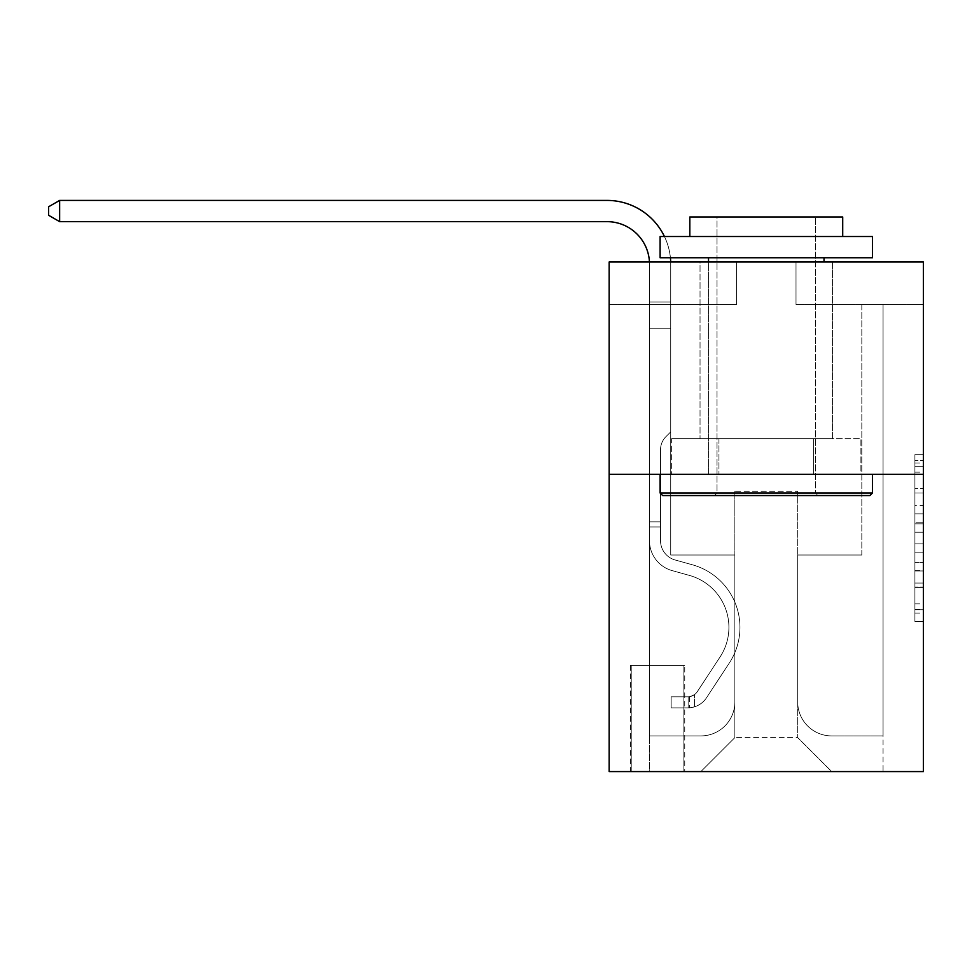 <?xml version="1.0" encoding="UTF-8"?>
<svg xmlns="http://www.w3.org/2000/svg" width="972" height="972" viewBox="0 0 972 972"><rect width="100%" height="100%" fill="white"/><g stroke="black" fill="none" stroke-linecap="round" stroke-linejoin="round"><path stroke-width="0.73" stroke-dasharray="4.86 3.65" d="M914.907 505.513L914.907 532.182L923.4 532.182L923.4 613.053L923.4 462.988L923.4 532.182L914.907 532.182L914.907 460.485L914.907 621.387L914.907 454.653L914.907 609.711L923.4 609.711L914.907 609.711L923.4 609.711L914.907 609.711L914.907 583.042L914.907 621.387L923.4 621.387L923.4 454.653L923.4 609.298L923.4 543.858L914.907 543.858L923.4 543.858L923.4 583.042L923.4 466.329L914.907 466.329L923.4 466.329L923.4 621.387L923.4 462.988L923.4 621.387L914.907 621.387L914.907 454.653L923.4 454.653L923.4 462.988L923.4 454.653L923.4 462.988L923.4 454.653L923.4 460.485L923.4 454.653L914.907 454.653L914.907 466.329L923.4 466.329L914.907 466.329L914.907 505.513L923.4 505.513M832.518 261.99L832.518 438.651L700.034 438.651L832.518 438.651L700.034 438.651L832.518 438.651L832.518 261.99L700.034 261.99L700.034 438.651L700.034 261.99L832.518 261.99M684.738 665.419L630.378 665.419L684.738 665.419L684.738 771.586L630.378 771.586L684.738 771.586M630.378 665.419L630.378 771.586M923.4 522.183L923.4 513.848L923.4 522.183L914.907 522.183L914.907 488.624L914.907 587.416L914.907 562.618L923.4 562.618L914.907 562.618L914.907 621.387L923.4 621.387L914.907 621.387L923.4 621.387L914.907 621.387L914.907 454.653L923.4 454.653L914.907 454.653L923.4 454.653L914.907 454.653L914.907 522.183L923.4 522.183M923.4 474.324L923.4 771.586L609.152 771.586L609.152 474.324L923.4 474.324L923.4 261.99L796.007 261.99L923.4 261.99L923.4 304.455L923.4 261.99L609.152 261.99L736.545 261.99L609.152 261.99L609.152 474.324L923.4 474.324L609.152 474.324M923.4 304.455L796.007 304.455L923.4 304.455M861.824 304.455L883.062 304.455L861.824 304.455L883.062 304.455L861.824 304.455L883.062 304.455L861.824 304.455L883.062 304.455L861.824 304.455L883.062 304.455L861.824 304.455L883.062 304.455L861.824 304.455L883.062 304.455L861.824 304.455L883.062 304.455L861.824 304.455L883.062 304.455L861.824 304.455L883.062 304.455L861.824 304.455L883.062 304.455L861.824 304.455L883.062 304.455L861.824 304.455L883.062 304.455L861.824 304.455L883.062 304.455L861.824 304.455L883.062 304.455L861.824 304.455L861.824 555.012L797.696 555.012L797.696 737.614L734.856 737.614L797.696 737.614L831.668 771.586L883.062 771.586L883.062 304.455L883.062 771.586L700.873 771.586L831.668 771.586L797.696 737.614L831.668 771.586L797.696 737.614L797.696 491.31L797.696 701.942A33.971 33.971 0 0 0 831.668 735.913L883.062 735.913L883.062 304.455L883.062 735.913L883.062 304.455L883.062 735.913L883.062 304.455L883.062 735.913L883.062 304.455L883.062 735.913L883.062 304.455L883.062 735.913L883.062 304.455L883.062 735.913L883.062 304.455L883.062 735.913L883.062 304.455L883.062 735.913L883.062 304.455L883.062 735.913L883.062 304.455L883.062 735.913L883.062 304.455L883.062 735.913L883.062 304.455L883.062 735.913L883.062 304.455L883.062 735.913L831.668 735.913A33.971 33.971 0 0 1 797.696 701.942A33.971 33.971 0 0 0 831.668 735.913A33.971 33.971 0 0 1 797.696 701.942A33.971 33.971 0 0 0 831.668 735.913A33.971 33.971 0 0 1 797.696 701.942A33.971 33.971 0 0 0 831.668 735.913A33.971 33.971 0 0 1 797.696 701.942A33.971 33.971 0 0 0 831.668 735.913A33.971 33.971 0 0 1 797.696 701.942A33.971 33.971 0 0 0 831.668 735.913A33.971 33.971 0 0 1 797.696 701.942A33.971 33.971 0 0 0 831.668 735.913A33.971 33.971 0 0 1 797.696 701.942A33.971 33.971 0 0 0 831.668 735.913A33.971 33.971 0 0 1 797.696 701.942A33.971 33.971 0 0 0 831.668 735.913A33.971 33.971 0 0 1 797.696 701.942A33.971 33.971 0 0 0 831.668 735.913A33.971 33.971 0 0 1 797.696 701.942A33.971 33.971 0 0 0 831.668 735.913A33.971 33.971 0 0 1 797.696 701.942A33.971 33.971 0 0 0 831.668 735.913A33.971 33.971 0 0 1 797.696 701.942A33.971 33.971 0 0 0 831.668 735.913A33.971 33.971 0 0 1 797.696 701.942A33.971 33.971 0 0 0 831.668 735.913A33.971 33.971 0 0 1 797.696 701.942L797.696 555.012L797.696 701.942L797.696 555.012L797.696 701.942L797.696 555.012L797.696 701.942L797.696 555.012L797.696 701.942L797.696 555.012L797.696 701.942L797.696 555.012L797.696 701.942L797.696 555.012L797.696 701.942L797.696 555.012L797.696 701.942L797.696 555.012L797.696 701.942L797.696 555.012L797.696 701.942L797.696 555.012L797.696 701.942L797.696 555.012L797.696 701.942L797.696 555.012L797.696 701.942L797.696 555.012L861.824 555.012L797.696 555.012L861.824 555.012L797.696 555.012L861.824 555.012L797.696 555.012L861.824 555.012L797.696 555.012L861.824 555.012L797.696 555.012L861.824 555.012L797.696 555.012L861.824 555.012L797.696 555.012L861.824 555.012L797.696 555.012L861.824 555.012L797.696 555.012L861.824 555.012L797.696 555.012L861.824 555.012L797.696 555.012L861.824 555.012L797.696 555.012L861.824 555.012L797.696 555.012L861.824 555.012L797.696 555.012L861.824 555.012L861.824 304.455M609.152 304.455L736.545 304.455L609.152 304.455L609.152 261.99L609.152 304.455M649.49 304.455L670.729 304.455L649.49 304.455L670.729 304.455L649.49 304.455L670.729 304.455L649.49 304.455L670.729 304.455L649.49 304.455L670.729 304.455L649.49 304.455L670.729 304.455L649.49 304.455L670.729 304.455L649.49 304.455L670.729 304.455L649.49 304.455L670.729 304.455L649.49 304.455L670.729 304.455L649.49 304.455L670.729 304.455L649.49 304.455L670.729 304.455L649.49 304.455L670.729 304.455L649.49 304.455L670.729 304.455L649.49 304.455L670.729 304.455L649.49 304.455L649.49 771.586L700.873 771.586L734.856 737.614L734.856 555.012L670.729 555.012L670.729 304.455L670.729 555.012L670.729 304.455L670.729 555.012L670.729 304.455L670.729 555.012L670.729 304.455L670.729 555.012L670.729 304.455L670.729 555.012L670.729 304.455L670.729 555.012L670.729 304.455L670.729 555.012L670.729 304.455L670.729 555.012L670.729 304.455L670.729 555.012L670.729 304.455L670.729 555.012L670.729 304.455L670.729 555.012L670.729 304.455L670.729 555.012L670.729 304.455L670.729 555.012L670.729 304.455L670.729 555.012L670.729 304.455L670.729 555.012L734.856 555.012L670.729 555.012L734.856 555.012L670.729 555.012L734.856 555.012L670.729 555.012L734.856 555.012L670.729 555.012L734.856 555.012L670.729 555.012L734.856 555.012L670.729 555.012L734.856 555.012L670.729 555.012L734.856 555.012L670.729 555.012L734.856 555.012L670.729 555.012L734.856 555.012L670.729 555.012L734.856 555.012L670.729 555.012L734.856 555.012L670.729 555.012L734.856 555.012L670.729 555.012L734.856 555.012L670.729 555.012L734.856 555.012L734.856 737.614L700.873 771.586L734.856 737.614L700.873 771.586L649.49 771.586L649.49 304.455L649.49 735.913L700.873 735.913A33.971 33.971 0 0 0 734.856 701.942L734.856 555.012L734.856 701.942A33.971 33.971 0 0 1 700.873 735.913A33.971 33.971 0 0 0 734.856 701.942A33.971 33.971 0 0 1 700.873 735.913A33.971 33.971 0 0 0 734.856 701.942A33.971 33.971 0 0 1 700.873 735.913A33.971 33.971 0 0 0 734.856 701.942A33.971 33.971 0 0 1 700.873 735.913A33.971 33.971 0 0 0 734.856 701.942A33.971 33.971 0 0 1 700.873 735.913A33.971 33.971 0 0 0 734.856 701.942A33.971 33.971 0 0 1 700.873 735.913A33.971 33.971 0 0 0 734.856 701.942A33.971 33.971 0 0 1 700.873 735.913A33.971 33.971 0 0 0 734.856 701.942A33.971 33.971 0 0 1 700.873 735.913A33.971 33.971 0 0 0 734.856 701.942A33.971 33.971 0 0 1 700.873 735.913A33.971 33.971 0 0 0 734.856 701.942A33.971 33.971 0 0 1 700.873 735.913A33.971 33.971 0 0 0 734.856 701.942A33.971 33.971 0 0 1 700.873 735.913A33.971 33.971 0 0 0 734.856 701.942A33.971 33.971 0 0 1 700.873 735.913A33.971 33.971 0 0 0 734.856 701.942A33.971 33.971 0 0 1 700.873 735.913A33.971 33.971 0 0 0 734.856 701.942A33.971 33.971 0 0 1 700.873 735.913L649.49 735.913L700.873 735.913L649.49 735.913L700.873 735.913L649.49 735.913L700.873 735.913L649.49 735.913L700.873 735.913L649.49 735.913L700.873 735.913L649.49 735.913L700.873 735.913L649.49 735.913L700.873 735.913L649.49 735.913L700.873 735.913L649.49 735.913L700.873 735.913L649.49 735.913L700.873 735.913L649.49 735.913L700.873 735.913L649.49 735.913L700.873 735.913L649.49 735.913L700.873 735.913L649.49 735.913L649.49 304.455M631.229 771.586L683.887 771.586L631.229 771.586L631.229 665.419L683.887 665.419L683.887 771.586L683.887 665.419L631.229 665.419L631.229 771.586M734.856 491.31L734.856 737.614L734.856 491.31L797.696 491.31L734.856 491.31M796.007 304.455L796.007 261.99L796.007 304.455M736.545 304.455L736.545 261.99L736.545 304.455M860.913 474.324L671.64 474.324L860.913 474.324L860.913 438.651L671.64 438.651L813.6 438.651L813.6 474.324L813.6 438.651L718.952 438.651L718.952 474.324L718.952 438.651L671.64 438.651L671.64 474.324L671.64 438.651L860.913 438.651L860.913 474.324M718.952 438.651L718.952 474.324L718.952 438.651M813.6 438.651L813.6 474.324L813.6 438.651M914.907 532.182L923.4 532.182L914.907 532.182M914.907 460.485L914.907 454.653L914.907 460.485L923.4 460.485L914.907 460.485M914.907 587.003L914.907 552.193L914.907 587.003L923.4 587.003L914.907 587.003M914.907 552.193L914.907 543.858L923.4 543.858L914.907 543.858L914.907 552.193L923.4 552.193L914.907 552.193M914.907 488.624L914.907 466.329L914.907 488.624L923.4 488.624L914.907 488.624M914.907 454.653L923.4 454.653L914.907 454.653L914.907 462.988L914.907 454.653L923.4 454.653M914.907 621.387L923.4 621.387L914.907 621.387L914.907 613.053L914.907 621.387M59.644 221.652L48.6 215.274L48.6 206.781L48.6 215.274L48.6 206.781L59.644 200.414L607.026 200.414L59.644 200.414L607.026 200.414L59.644 200.414L607.026 200.414L59.644 200.414L607.026 200.414L59.644 200.414L48.6 206.781L59.644 200.414L48.6 206.781L59.644 200.414L48.6 206.781L59.644 200.414L48.6 206.781L59.644 200.414L607.026 200.414A63.702 63.702 115.3 0 1 670.729 264.117L670.729 301.964L649.49 301.964L649.49 264.117L649.49 328.244L670.729 328.244L670.729 431.86L665.942 436.647A18.456 18.456 -64.7 0 0 660.535 449.696L660.535 540.748L660.535 449.696A18.456 18.456 115.3 0 1 665.942 436.647L670.729 431.86L670.729 328.244L670.729 431.86L665.942 436.647A18.456 18.456 -64.7 0 0 660.535 449.696L660.535 540.748L660.535 449.696A18.456 18.456 115.3 0 1 665.942 436.647L670.729 431.86L670.729 328.244L670.729 431.86L665.942 436.647A18.456 18.456 -64.7 0 0 660.535 449.696L660.535 540.748A19.962 19.962 115.3 0 0 675.139 559.981A19.962 19.962 115.3 0 1 660.535 540.748A19.962 19.962 115.3 0 0 675.139 559.981A19.962 19.962 115.3 0 1 660.535 540.748L660.535 449.696A18.456 18.456 115.3 0 1 665.942 436.647L670.729 431.86L670.729 328.244L670.729 431.86L665.942 436.647L670.729 431.86L670.729 328.244L670.729 431.86L670.729 328.244L649.49 328.244L649.49 540.748L649.49 521.879L660.535 521.879L649.49 521.879L649.49 540.748A30.995 30.995 115.3 0 0 672.174 570.613A30.995 30.995 115.3 0 1 649.49 540.748A30.995 30.995 115.3 0 0 672.174 570.613A30.995 30.995 115.3 0 1 649.49 540.748L649.49 521.879L649.49 540.748A30.995 30.995 115.3 0 0 672.174 570.613A30.995 30.995 115.3 0 1 649.49 540.748L649.49 521.879L660.535 521.879L649.49 521.879L660.535 521.879L649.49 521.879L660.535 521.879L649.49 521.879L660.535 521.879L649.49 521.879L660.535 521.879L649.49 521.879L660.535 521.879L660.535 540.748A19.962 19.962 115.3 0 0 675.139 559.981A19.962 19.962 115.3 0 1 660.535 540.748L660.535 521.879L660.535 540.748A19.962 19.962 115.3 0 0 675.139 559.981A19.962 19.962 115.3 0 1 660.535 540.748A19.962 19.962 115.3 0 0 675.139 559.981A19.962 19.962 115.3 0 1 660.535 540.748L660.535 521.879L660.535 540.748A19.962 19.962 115.3 0 0 675.139 559.981A19.962 19.962 115.3 0 1 660.535 540.748L660.535 521.879L660.535 540.748A19.962 19.962 115.3 0 0 675.139 559.981A19.962 19.962 115.3 0 1 660.535 540.748A19.962 19.962 115.3 0 0 675.139 559.981A19.962 19.962 115.3 0 1 660.535 540.748L660.535 521.879L660.535 540.748A19.962 19.962 115.3 0 0 675.139 559.981A19.962 19.962 115.3 0 1 660.535 540.748L660.535 521.879L660.535 540.748A19.962 19.962 115.3 0 0 675.139 559.981A19.962 19.962 115.3 0 1 660.535 540.748A19.962 19.962 115.3 0 0 675.139 559.981A19.962 19.962 115.3 0 1 660.535 540.748L660.535 521.879L660.535 540.748A19.962 19.962 115.3 0 0 675.139 559.981A19.962 19.962 115.3 0 1 660.535 540.748L660.535 521.879L660.535 540.748A19.962 19.962 115.3 0 0 675.139 559.981A19.962 19.962 115.3 0 1 660.535 540.748A19.962 19.962 115.3 0 0 675.139 559.981A19.962 19.962 115.3 0 1 660.535 540.748L660.535 521.879L660.535 540.748A19.962 19.962 115.3 0 0 675.139 559.981A19.962 19.962 115.3 0 1 660.535 540.748A19.962 19.962 -64.7 0 0 675.139 559.981L692.416 564.793L675.139 559.981A19.962 19.962 115.3 0 1 660.535 540.748L660.535 521.879L660.535 540.748A19.962 19.962 -64.7 0 0 675.139 559.981L692.416 564.793L675.139 559.981A19.962 19.962 115.3 0 1 660.535 540.748A19.962 19.962 -64.7 0 0 675.139 559.981L692.416 564.793L675.139 559.981A19.962 19.962 115.3 0 1 660.535 540.748A19.962 19.962 -64.7 0 0 675.139 559.981L692.416 564.793L675.139 559.981A19.962 19.962 115.3 0 1 660.535 540.748L660.535 521.879L660.535 540.748A19.962 19.962 -64.7 0 0 675.139 559.981L692.416 564.793L675.139 559.981A19.962 19.962 115.3 0 1 660.535 540.748A19.962 19.962 -64.7 0 0 675.139 559.981L692.416 564.793L675.139 559.981A19.962 19.962 115.3 0 1 660.535 540.748A19.962 19.962 -64.7 0 0 675.139 559.981L692.416 564.793L675.139 559.981A19.962 19.962 115.3 0 1 660.535 540.748L660.535 521.879L660.535 540.748A19.962 19.962 -64.7 0 0 675.139 559.981L692.416 564.793L675.139 559.981A19.962 19.962 115.3 0 1 660.535 540.748A19.962 19.962 -64.7 0 0 675.139 559.981L692.416 564.793L675.139 559.981A19.962 19.962 115.3 0 1 660.535 540.748A19.962 19.962 -64.7 0 0 675.139 559.981L692.416 564.793A64.978 64.978 -64.7 0 1 729.304 663.026A64.978 64.978 -64.7 0 0 692.416 564.793L675.139 559.981A19.962 19.962 115.3 0 1 660.535 540.748L660.535 521.879L660.535 540.748A19.962 19.962 -64.7 0 0 675.139 559.981L692.416 564.793A64.978 64.978 -64.7 0 1 729.304 663.026A64.978 64.978 -64.7 0 0 692.416 564.793A64.978 64.978 -64.7 0 1 729.304 663.026A64.978 64.978 -64.7 0 0 692.416 564.793L675.139 559.981L692.416 564.793A64.978 64.978 -64.7 0 1 729.304 663.026A64.978 64.978 -64.7 0 0 692.416 564.793L675.139 559.981L692.416 564.793A64.978 64.978 -64.7 0 1 729.304 663.026A64.978 64.978 -64.7 0 0 692.416 564.793A64.978 64.978 -64.7 0 1 729.304 663.026A64.978 64.978 -64.7 0 0 692.416 564.793L675.139 559.981A19.962 19.962 115.3 0 1 660.535 540.748A19.962 19.962 -64.7 0 0 675.139 559.981L692.416 564.793A64.978 64.978 -64.7 0 1 729.304 663.026A64.978 64.978 -64.7 0 0 692.416 564.793L675.139 559.981L692.416 564.793A64.978 64.978 -64.7 0 1 729.304 663.026A64.978 64.978 -64.7 0 0 692.416 564.793A64.978 64.978 -64.7 0 1 729.304 663.026A64.978 64.978 -64.7 0 0 692.416 564.793L675.139 559.981L692.416 564.793A64.978 64.978 -64.7 0 1 729.304 663.026A64.978 64.978 -64.7 0 0 692.416 564.793L675.139 559.981A19.962 19.962 115.3 0 1 660.535 540.748A19.962 19.962 -64.7 0 0 675.139 559.981L692.416 564.793A64.978 64.978 -64.7 0 1 729.304 663.026A64.978 64.978 -64.7 0 0 692.416 564.793A64.978 64.978 -64.7 0 1 729.304 663.026A64.978 64.978 -64.7 0 0 692.416 564.793L675.139 559.981L692.416 564.793A64.978 64.978 -64.7 0 1 729.304 663.026A64.978 64.978 -64.7 0 0 692.416 564.793L675.139 559.981L692.416 564.793A64.978 64.978 -64.7 0 1 729.304 663.026A64.978 64.978 -64.7 0 0 692.416 564.793A64.978 64.978 -64.7 0 1 729.304 663.026A64.978 64.978 -64.7 0 0 692.416 564.793L675.139 559.981A19.962 19.962 115.3 0 1 660.535 540.748L660.535 521.879L660.535 540.748A19.962 19.962 -64.7 0 0 675.139 559.981L692.416 564.793A64.978 64.978 115.3 0 1 729.304 663.026L706.535 697.726L729.304 663.026A64.978 64.978 -64.7 0 0 692.416 564.793A64.978 64.978 115.3 0 1 729.304 663.026L706.535 697.726L729.304 663.026A64.978 64.978 -64.7 0 0 692.416 564.793A64.978 64.978 115.3 0 1 729.304 663.026L706.535 697.726L729.304 663.026A64.978 64.978 -64.7 0 0 692.416 564.793L675.139 559.981L692.416 564.793A64.978 64.978 115.3 0 1 729.304 663.026L706.535 697.726L729.304 663.026A64.978 64.978 -64.7 0 0 692.416 564.793A64.978 64.978 115.3 0 1 729.304 663.026L706.535 697.726L729.304 663.026A64.978 64.978 -64.7 0 0 692.416 564.793A64.978 64.978 115.3 0 1 729.304 663.026L706.535 697.726L729.304 663.026A64.978 64.978 -64.7 0 0 692.416 564.793L675.139 559.981L692.416 564.793A64.978 64.978 115.3 0 1 729.304 663.026L706.535 697.726L729.304 663.026A64.978 64.978 -64.7 0 0 692.416 564.793A64.978 64.978 115.3 0 1 729.304 663.026L706.535 697.726L729.304 663.026A64.978 64.978 -64.7 0 0 692.416 564.793A64.978 64.978 115.3 0 1 729.304 663.026L706.535 697.726L729.304 663.026A64.978 64.978 -64.7 0 0 692.416 564.793L675.139 559.981A19.962 19.962 115.3 0 1 660.535 540.748A19.962 19.962 -64.7 0 0 675.139 559.981L692.416 564.793A64.978 64.978 115.3 0 1 729.304 663.026L706.535 697.726A22.502 22.502 115.3 0 1 694.506 706.838C687.969 708.224 687.969 708.224 694.506 706.838C687.969 708.224 687.969 708.224 694.506 706.838A22.502 22.502 -64.7 0 0 706.535 697.726L729.304 663.026L706.535 697.726A22.502 22.502 -64.7 0 1 688.14 707.883A22.502 22.502 -64.7 0 0 706.535 697.726A22.502 22.502 115.3 0 1 694.506 706.838C687.969 708.224 687.969 708.224 694.506 706.838C687.969 708.224 687.969 708.224 694.506 706.838A22.502 22.502 -64.7 0 0 706.535 697.726L729.304 663.026A64.978 64.978 -64.7 0 0 692.416 564.793A64.978 64.978 115.3 0 1 729.304 663.026L706.535 697.726A22.502 22.502 -64.7 0 1 688.14 707.883A22.502 22.502 -64.7 0 0 706.535 697.726A22.502 22.502 115.3 0 1 694.506 706.838C687.969 708.224 687.969 708.224 694.506 706.838C687.969 708.224 687.969 708.224 694.506 706.838A22.502 22.502 -64.7 0 0 706.535 697.726L729.304 663.026L706.535 697.726A22.502 22.502 -64.7 0 1 688.14 707.883A22.502 22.502 -64.7 0 0 706.535 697.726A22.502 22.502 115.3 0 1 694.506 706.838C687.969 708.224 687.969 708.224 694.506 706.838C687.969 708.224 687.969 708.224 694.506 706.838A22.502 22.502 -64.7 0 0 706.535 697.726L729.304 663.026L706.535 697.726A22.502 22.502 -64.7 0 1 688.14 707.883A22.502 22.502 -64.7 0 0 706.535 697.726A22.502 22.502 115.3 0 1 694.506 706.838C687.969 708.224 687.969 708.224 694.506 706.838C687.969 708.224 687.969 708.224 694.506 706.838A22.502 22.502 -64.7 0 0 706.535 697.726L729.304 663.026A64.978 64.978 -64.7 0 0 692.416 564.793A64.978 64.978 115.3 0 1 729.304 663.026L706.535 697.726A22.502 22.502 -64.7 0 1 688.14 707.883A22.502 22.502 -64.7 0 0 706.535 697.726A22.502 22.502 115.3 0 1 694.506 706.838C687.969 708.224 687.969 708.224 694.506 706.838C687.969 708.224 687.969 708.224 694.506 706.838A22.502 22.502 -64.7 0 0 706.535 697.726L729.304 663.026L706.535 697.726A22.502 22.502 -64.7 0 1 688.14 707.883A22.502 22.502 -64.7 0 0 706.535 697.726A22.502 22.502 115.3 0 1 694.506 706.838C687.969 708.224 687.969 708.224 694.506 706.838C687.969 708.224 687.969 708.224 694.506 706.838A22.502 22.502 -64.7 0 0 706.535 697.726L729.304 663.026L706.535 697.726A22.502 22.502 -64.7 0 1 688.14 707.883A22.502 22.502 -64.7 0 0 706.535 697.726A22.502 22.502 115.3 0 1 694.506 706.838C687.969 708.224 687.969 708.224 694.506 706.838C687.969 708.224 687.969 708.224 694.506 706.838A22.502 22.502 -64.7 0 0 706.535 697.726L729.304 663.026A64.978 64.978 -64.7 0 0 692.416 564.793L675.139 559.981L692.416 564.793A64.978 64.978 115.3 0 1 729.304 663.026L706.535 697.726A22.502 22.502 -64.7 0 1 688.14 707.883A22.502 22.502 -64.7 0 0 706.535 697.726A22.502 22.502 115.3 0 1 694.506 706.838C687.969 708.224 687.969 708.224 694.506 706.838C687.969 708.224 687.969 708.224 694.506 706.838A22.502 22.502 -64.7 0 0 706.535 697.726L729.304 663.026L706.535 697.726A22.502 22.502 -64.7 0 1 688.14 707.883A22.502 22.502 -64.7 0 0 706.535 697.726A22.502 22.502 115.3 0 1 694.506 706.838C687.969 708.224 687.969 708.224 694.506 706.838C687.969 708.224 687.969 708.224 694.506 706.838A22.502 22.502 -64.7 0 0 706.535 697.726L729.304 663.026L706.535 697.726A22.502 22.502 -64.7 0 1 688.14 707.883A22.502 22.502 -64.7 0 0 706.535 697.726A22.502 22.502 115.3 0 1 694.506 706.838C687.969 708.224 687.969 708.224 694.506 706.838C687.969 708.224 687.969 708.224 694.506 706.838A22.502 22.502 -64.7 0 0 706.535 697.726L729.304 663.026A64.978 64.978 -64.7 0 0 692.416 564.793A64.978 64.978 115.3 0 1 729.304 663.026L706.535 697.726A22.502 22.502 -64.7 0 1 688.14 707.883A22.502 22.502 -64.7 0 0 706.535 697.726A22.502 22.502 115.3 0 1 694.506 706.838C687.969 708.224 687.969 708.224 694.506 706.838C687.969 708.224 687.969 708.224 694.506 706.838A22.502 22.502 -64.7 0 0 706.535 697.726L729.304 663.026L706.535 697.726A22.502 22.502 -64.7 0 1 688.14 707.883A22.502 22.502 -64.7 0 0 706.535 697.726A22.502 22.502 115.3 0 1 694.506 706.838C687.969 708.224 687.969 708.224 694.506 706.838C687.969 708.224 687.969 708.224 694.506 706.838A22.502 22.502 -64.7 0 0 706.535 697.726L729.304 663.026L706.535 697.726A22.502 22.502 -64.7 0 1 688.14 707.883A22.502 22.502 -64.7 0 0 706.535 697.726A22.502 22.502 115.3 0 1 694.506 706.838C687.969 708.224 687.969 708.224 694.506 706.838C687.969 708.224 687.969 708.224 694.506 706.838A22.502 22.502 -64.7 0 0 706.535 697.726L729.304 663.026A64.978 64.978 -64.7 0 0 692.416 564.793A64.978 64.978 115.3 0 1 729.304 663.026L706.535 697.726A22.502 22.502 -64.7 0 1 688.14 707.883A22.502 22.502 -64.7 0 0 706.535 697.726A22.502 22.502 115.3 0 1 694.506 706.838C687.969 708.224 687.969 708.224 694.506 706.838C687.969 708.224 687.969 708.224 694.506 706.838A22.502 22.502 -64.7 0 0 706.535 697.726L729.304 663.026L706.535 697.726A22.502 22.502 -64.7 0 1 688.14 707.883L671.154 707.883L688.14 707.883A22.502 22.502 -64.7 0 0 706.535 697.726L729.304 663.026A64.978 64.978 -64.7 0 0 692.416 564.793L675.139 559.981A19.962 19.962 115.3 0 1 660.535 540.748L660.535 521.879L660.535 526.982L660.535 521.879L649.49 521.879L649.49 540.748A30.995 30.995 115.3 0 0 672.174 570.613A30.995 30.995 115.3 0 1 649.49 540.748A30.995 30.995 115.3 0 0 672.174 570.613A30.995 30.995 115.3 0 1 649.49 540.748L649.49 526.982L649.49 540.748A30.995 30.995 115.3 0 0 672.174 570.613A30.995 30.995 115.3 0 1 649.49 540.748A30.995 30.995 115.3 0 0 672.174 570.613A30.995 30.995 115.3 0 1 649.49 540.748A30.995 30.995 115.3 0 0 672.174 570.613A30.995 30.995 115.3 0 1 649.49 540.748A30.995 30.995 115.3 0 0 672.174 570.613A30.995 30.995 115.3 0 1 649.49 540.748A30.995 30.995 115.3 0 0 672.174 570.613A30.995 30.995 115.3 0 1 649.49 540.748A30.995 30.995 115.3 0 0 672.174 570.613A30.995 30.995 115.3 0 1 649.49 540.748A30.995 30.995 115.3 0 0 672.174 570.613A30.995 30.995 115.3 0 1 649.49 540.748A30.995 30.995 115.3 0 0 672.174 570.613A30.995 30.995 115.3 0 1 649.49 540.748A30.995 30.995 115.3 0 0 672.174 570.613A30.995 30.995 115.3 0 1 649.49 540.748A30.995 30.995 115.3 0 0 672.174 570.613A30.995 30.995 115.3 0 1 649.49 540.748A30.995 30.995 -64.7 0 0 672.174 570.613L689.452 575.424L672.174 570.613A30.995 30.995 115.3 0 1 649.49 540.748A30.995 30.995 -64.7 0 0 672.174 570.613L689.452 575.424L672.174 570.613A30.995 30.995 115.3 0 1 649.49 540.748A30.995 30.995 -64.7 0 0 672.174 570.613L689.452 575.424L672.174 570.613A30.995 30.995 115.3 0 1 649.49 540.748A30.995 30.995 -64.7 0 0 672.174 570.613L689.452 575.424L672.174 570.613A30.995 30.995 115.3 0 1 649.49 540.748A30.995 30.995 -64.7 0 0 672.174 570.613L689.452 575.424A53.934 53.934 -64.7 0 1 720.07 656.963A53.934 53.934 -64.7 0 0 689.452 575.424A53.934 53.934 -64.7 0 1 720.07 656.963A53.934 53.934 -64.7 0 0 689.452 575.424L672.174 570.613L689.452 575.424A53.934 53.934 -64.7 0 1 720.07 656.963A53.934 53.934 -64.7 0 0 689.452 575.424L672.174 570.613L689.452 575.424A53.934 53.934 -64.7 0 1 720.07 656.963A53.934 53.934 -64.7 0 0 689.452 575.424A53.934 53.934 -64.7 0 1 720.07 656.963A53.934 53.934 -64.7 0 0 689.452 575.424L672.174 570.613L689.452 575.424A53.934 53.934 -64.7 0 1 720.07 656.963A53.934 53.934 -64.7 0 0 689.452 575.424L672.174 570.613L689.452 575.424A53.934 53.934 -64.7 0 1 720.07 656.963A53.934 53.934 -64.7 0 0 689.452 575.424A53.934 53.934 -64.7 0 1 720.07 656.963A53.934 53.934 -64.7 0 0 689.452 575.424L672.174 570.613L689.452 575.424A53.934 53.934 -64.7 0 1 720.07 656.963A53.934 53.934 -64.7 0 0 689.452 575.424L672.174 570.613L689.452 575.424A53.934 53.934 -64.7 0 1 720.07 656.963A53.934 53.934 -64.7 0 0 689.452 575.424A53.934 53.934 -64.7 0 1 720.07 656.963A53.934 53.934 -64.7 0 0 689.452 575.424L672.174 570.613L689.452 575.424A53.934 53.934 -64.7 0 1 720.07 656.963A53.934 53.934 -64.7 0 0 689.452 575.424L672.174 570.613L689.452 575.424A53.934 53.934 -64.7 0 1 720.07 656.963A53.934 53.934 -64.7 0 0 689.452 575.424A53.934 53.934 -64.7 0 1 720.07 656.963A53.934 53.934 -64.7 0 0 689.452 575.424L672.174 570.613L689.452 575.424A53.934 53.934 -64.7 0 1 720.07 656.963A53.934 53.934 -64.7 0 0 689.452 575.424A53.934 53.934 115.3 0 1 720.07 656.963L697.301 691.663L720.07 656.963A53.934 53.934 -64.7 0 0 689.452 575.424L672.174 570.613L689.452 575.424A53.934 53.934 115.3 0 1 720.07 656.963L697.301 691.663L720.07 656.963A53.934 53.934 -64.7 0 0 689.452 575.424A53.934 53.934 115.3 0 1 720.07 656.963L697.301 691.663L720.07 656.963A53.934 53.934 -64.7 0 0 689.452 575.424A53.934 53.934 115.3 0 1 720.07 656.963L697.301 691.663L720.07 656.963A53.934 53.934 -64.7 0 0 689.452 575.424L672.174 570.613L689.452 575.424A53.934 53.934 115.3 0 1 720.07 656.963L697.301 691.663L720.07 656.963A53.934 53.934 -64.7 0 0 689.452 575.424A53.934 53.934 115.3 0 1 720.07 656.963L697.301 691.663L720.07 656.963A53.934 53.934 -64.7 0 0 689.452 575.424A53.934 53.934 115.3 0 1 720.07 656.963L697.301 691.663L720.07 656.963A53.934 53.934 -64.7 0 0 689.452 575.424A53.934 53.934 115.3 0 1 720.07 656.963L697.301 691.663L720.07 656.963A53.934 53.934 -64.7 0 0 689.452 575.424A53.934 53.934 115.3 0 1 720.07 656.963L697.301 691.663L720.07 656.963A53.934 53.934 -64.7 0 0 689.452 575.424A53.934 53.934 115.3 0 1 720.07 656.963L697.301 691.663A11.47 11.47 115.3 0 1 694.506 694.616C688.079 697.568 688.079 697.568 694.506 694.616C688.079 697.568 688.079 697.568 694.506 694.616A11.47 11.47 -64.7 0 0 697.301 691.663L720.07 656.963L697.301 691.663A11.47 11.47 -64.7 0 1 688.14 696.839A11.47 11.47 -64.7 0 0 697.301 691.663A11.47 11.47 115.3 0 1 694.506 694.616C688.079 697.568 688.079 697.568 694.506 694.616C688.079 697.568 688.079 697.568 694.506 694.616A11.47 11.47 -64.7 0 0 697.301 691.663L720.07 656.963A53.934 53.934 -64.7 0 0 689.452 575.424A53.934 53.934 115.3 0 1 720.07 656.963L697.301 691.663A11.47 11.47 -64.7 0 1 688.14 696.839A11.47 11.47 -64.7 0 0 697.301 691.663A11.47 11.47 115.3 0 1 694.506 694.616C688.079 697.568 688.079 697.568 694.506 694.616C688.079 697.568 688.079 697.568 694.506 694.616A11.47 11.47 -64.7 0 0 697.301 691.663L720.07 656.963L697.301 691.663A11.47 11.47 -64.7 0 1 688.14 696.839A11.47 11.47 -64.7 0 0 697.301 691.663A11.47 11.47 115.3 0 1 694.506 694.616C688.079 697.568 688.079 697.568 694.506 694.616C688.079 697.568 688.079 697.568 694.506 694.616A11.47 11.47 -64.7 0 0 697.301 691.663L720.07 656.963L697.301 691.663A11.47 11.47 -64.7 0 1 688.14 696.839A11.47 11.47 -64.7 0 0 697.301 691.663A11.47 11.47 115.3 0 1 694.506 694.616C688.079 697.568 688.079 697.568 694.506 694.616C688.079 697.568 688.079 697.568 694.506 694.616A11.47 11.47 -64.7 0 0 697.301 691.663L720.07 656.963A53.934 53.934 -64.7 0 0 689.452 575.424A53.934 53.934 115.3 0 1 720.07 656.963L697.301 691.663A11.47 11.47 -64.7 0 1 688.14 696.839A11.47 11.47 -64.7 0 0 697.301 691.663A11.47 11.47 115.3 0 1 694.506 694.616C688.079 697.568 688.079 697.568 694.506 694.616C688.079 697.568 688.079 697.568 694.506 694.616A11.47 11.47 -64.7 0 0 697.301 691.663L720.07 656.963L697.301 691.663A11.47 11.47 -64.7 0 1 688.14 696.839A11.47 11.47 -64.7 0 0 697.301 691.663A11.47 11.47 115.3 0 1 694.506 694.616C688.079 697.568 688.079 697.568 694.506 694.616C688.079 697.568 688.079 697.568 694.506 694.616A11.47 11.47 -64.7 0 0 697.301 691.663L720.07 656.963L697.301 691.663A11.47 11.47 -64.7 0 1 688.14 696.839A11.47 11.47 -64.7 0 0 697.301 691.663A11.47 11.47 115.3 0 1 694.506 694.616C688.079 697.568 688.079 697.568 694.506 694.616C688.079 697.568 688.079 697.568 694.506 694.616A11.47 11.47 -64.7 0 0 697.301 691.663L720.07 656.963A53.934 53.934 -64.7 0 0 689.452 575.424A53.934 53.934 115.3 0 1 720.07 656.963L697.301 691.663A11.47 11.47 -64.7 0 1 688.14 696.839A11.47 11.47 -64.7 0 0 697.301 691.663A11.47 11.47 115.3 0 1 694.506 694.616C688.079 697.568 688.079 697.568 694.506 694.616C688.079 697.568 688.079 697.568 694.506 694.616A11.47 11.47 -64.7 0 0 697.301 691.663L720.07 656.963L697.301 691.663A11.47 11.47 -64.7 0 1 688.14 696.839A11.47 11.47 -64.7 0 0 697.301 691.663A11.47 11.47 115.3 0 1 694.506 694.616C688.079 697.568 688.079 697.568 694.506 694.616C688.079 697.568 688.079 697.568 694.506 694.616A11.47 11.47 -64.7 0 0 697.301 691.663L720.07 656.963L697.301 691.663A11.47 11.47 -64.7 0 1 688.14 696.839A11.47 11.47 -64.7 0 0 697.301 691.663A11.47 11.47 115.3 0 1 694.506 694.616C688.079 697.568 688.079 697.568 694.506 694.616C688.079 697.568 688.079 697.568 694.506 694.616A11.47 11.47 -64.7 0 0 697.301 691.663L720.07 656.963A53.934 53.934 -64.7 0 0 689.452 575.424A53.934 53.934 115.3 0 1 720.07 656.963L697.301 691.663A11.47 11.47 -64.7 0 1 688.14 696.839A11.47 11.47 -64.7 0 0 697.301 691.663A11.47 11.47 115.3 0 1 694.506 694.616C688.079 697.568 688.079 697.568 694.506 694.616C688.079 697.568 688.079 697.568 694.506 694.616A11.47 11.47 -64.7 0 0 697.301 691.663L720.07 656.963L697.301 691.663A11.47 11.47 -64.7 0 1 688.14 696.839A11.47 11.47 -64.7 0 0 697.301 691.663A11.47 11.47 115.3 0 1 694.506 694.616C688.079 697.568 688.079 697.568 694.506 694.616C688.079 697.568 688.079 697.568 694.506 694.616A11.47 11.47 -64.7 0 0 697.301 691.663L720.07 656.963L697.301 691.663A11.47 11.47 -64.7 0 1 688.14 696.839A11.47 11.47 -64.7 0 0 697.301 691.663A11.47 11.47 115.3 0 1 694.506 694.616C688.079 697.568 688.079 697.568 694.506 694.616C688.079 697.568 688.079 697.568 694.506 694.616A11.47 11.47 -64.7 0 0 697.301 691.663L720.07 656.963L697.301 691.663A11.47 11.47 -64.7 0 1 688.14 696.839A11.47 11.47 -64.7 0 0 697.301 691.663A11.47 11.47 115.3 0 1 694.506 694.616A11.47 11.47 -64.7 0 0 697.301 691.663L720.07 656.963L697.301 691.663A11.47 11.47 -64.7 0 1 688.14 696.839L671.154 696.839L671.154 707.883L671.154 696.839L688.14 696.839L688.14 707.883L671.154 707.883L688.14 707.883L688.14 696.839L671.154 696.839L671.154 707.883L671.154 696.839L688.14 696.839L688.14 707.883L671.154 707.883L688.14 707.883L688.14 696.839L671.154 696.839L671.154 707.883L671.154 696.839L688.14 696.839L688.14 707.883L671.154 707.883L688.14 707.883L688.14 696.839L671.154 696.839L671.154 707.883L671.154 696.839L688.14 696.839L688.14 707.883L671.154 707.883L688.14 707.883L688.14 696.839L671.154 696.839L671.154 707.883L671.154 696.839L688.14 696.839L688.14 707.883L671.154 707.883L688.14 707.883L688.14 696.839L671.154 696.839L671.154 707.883L671.154 696.839L688.14 696.839L688.14 707.883L671.154 707.883L688.14 707.883L688.14 696.839L671.154 696.839L671.154 707.883L671.154 696.839L688.14 696.839L688.14 707.883L671.154 707.883L688.14 707.883L688.14 696.839L671.154 696.839L671.154 707.883L671.154 696.839L688.14 696.839L688.14 707.883L671.154 707.883L688.14 707.883L688.14 696.839L671.154 696.839L671.154 707.883L671.154 696.839L688.14 696.839L688.14 707.883L671.154 707.883L688.14 707.883L688.14 696.839L671.154 696.839L671.154 707.883L671.154 696.839L688.14 696.839L688.14 707.883L671.154 707.883L688.14 707.883L688.14 696.839L671.154 696.839L671.154 707.883L671.154 696.839L688.14 696.839L688.14 707.883L671.154 707.883L688.14 707.883L688.14 696.839L671.154 696.839L671.154 707.883L671.154 696.839L688.14 696.839L688.14 707.883L671.154 707.883L688.14 707.883L688.14 696.839L671.154 696.839L671.154 707.883L671.154 696.839L688.14 696.839L688.14 707.883L671.154 707.883L688.14 707.883L688.14 696.839L671.154 696.839L671.154 707.883L671.154 696.839L688.14 696.839L688.14 707.883L671.154 707.883L688.14 707.883L688.14 696.839L671.154 696.839L688.14 696.839L688.14 707.883L688.14 696.839A11.47 11.47 -64.7 0 0 697.301 691.663L720.07 656.963A53.934 53.934 -64.7 0 0 689.452 575.424L672.174 570.613A30.995 30.995 115.3 0 1 649.49 540.748L649.49 264.117A42.464 42.464 -64.7 0 0 607.026 221.652L59.644 221.652L59.644 200.414L607.026 200.414A63.702 63.702 115.3 0 1 670.729 264.117L670.729 328.244L649.49 328.244L649.49 264.117A42.464 42.464 -64.7 0 0 607.026 221.652L59.644 221.652L48.6 215.274L48.6 206.781L48.6 215.274L59.644 221.652L59.644 200.414L607.026 200.414A63.702 63.702 115.3 0 1 670.729 264.117L670.729 301.964L649.49 301.964L649.49 328.244L649.49 301.964L670.729 301.964L670.729 431.86L665.942 436.647A18.456 18.456 -64.7 0 0 660.535 449.696A18.456 18.456 115.3 0 1 665.942 436.647L670.729 431.86L670.729 328.244L649.49 328.244L649.49 264.117A42.464 42.464 -64.7 0 0 607.026 221.652L59.644 221.652L48.6 215.274L48.6 206.781L59.644 200.414L59.644 221.652L59.644 200.414L48.6 206.781L48.6 215.274L59.644 221.652L48.6 215.274L48.6 206.781L59.644 200.414L607.026 200.414A63.702 63.702 115.3 0 1 670.729 264.117L670.729 301.964L649.49 301.964L649.49 264.117A42.464 42.464 -64.7 0 0 607.026 221.652L59.644 221.652L59.644 200.414L607.026 200.414A63.702 63.702 115.3 0 1 670.729 264.117L670.729 328.244L670.729 301.964L649.49 301.964L649.49 328.244L649.49 301.964L670.729 301.964L670.729 328.244L649.49 328.244L649.49 264.117A42.464 42.464 -64.7 0 0 607.026 221.652L59.644 221.652L48.6 215.274L59.644 221.652L59.644 200.414L59.644 221.652L48.6 215.274L48.6 206.781L48.6 215.274L59.644 221.652L59.644 200.414L48.6 206.781L59.644 200.414L607.026 200.414A63.702 63.702 115.3 0 1 670.729 264.117L670.729 301.964L649.49 301.964L649.49 264.117A42.464 42.464 -64.7 0 0 607.026 221.652L59.644 221.652L48.6 215.274L48.6 206.781L48.6 215.274L59.644 221.652L59.644 200.414L607.026 200.414A63.702 63.702 115.3 0 1 670.729 264.117L670.729 431.86L665.942 436.647A18.456 18.456 -64.7 0 0 660.535 449.696A18.456 18.456 115.3 0 1 665.942 436.647L670.729 431.86L670.729 328.244L649.49 328.244L649.49 301.964L649.49 328.244L649.49 301.964L670.729 301.964L649.49 301.964L649.49 264.117A42.464 42.464 -64.7 0 0 607.026 221.652L59.644 221.652L48.6 215.274L48.6 206.781L59.644 200.414L59.644 221.652L59.644 200.414L48.6 206.781L48.6 215.274L59.644 221.652L48.6 215.274L48.6 206.781L59.644 200.414L607.026 200.414A63.702 63.702 115.3 0 1 670.729 264.117L670.729 328.244L670.729 301.964L649.49 301.964L649.49 264.117A42.464 42.464 -64.7 0 0 607.026 221.652L59.644 221.652L59.644 200.414L607.026 200.414A63.702 63.702 115.3 0 1 670.729 264.117L670.729 328.244L649.49 328.244L649.49 301.964L649.49 328.244L649.49 301.964L670.729 301.964L649.49 301.964L649.49 264.117A42.464 42.464 -64.7 0 0 607.026 221.652L59.644 221.652L48.6 215.274L59.644 221.652L59.644 200.414L59.644 221.652L48.6 215.274L48.6 206.781L48.6 215.274L59.644 221.652L59.644 200.414L48.6 206.781L59.644 200.414L607.026 200.414A63.702 63.702 115.3 0 1 670.729 264.117L670.729 431.86L665.942 436.647A18.456 18.456 -64.7 0 0 660.535 449.696A18.456 18.456 115.3 0 1 665.942 436.647L670.729 431.86L670.729 328.244L649.49 328.244L649.49 264.117A42.464 42.464 -64.7 0 0 607.026 221.652L59.644 221.652L48.6 215.274L48.6 206.781L48.6 215.274L59.644 221.652L59.644 200.414L607.026 200.414A63.702 63.702 115.3 0 1 670.729 264.117L670.729 301.964L649.49 301.964L649.49 328.244L649.49 301.964L670.729 301.964L670.729 328.244L670.729 301.964L649.49 301.964L649.49 264.117A42.464 42.464 -64.7 0 0 607.026 221.652L59.644 221.652L48.6 215.274L48.6 206.781L59.644 200.414L59.644 221.652L59.644 200.414L48.6 206.781L48.6 215.274L59.644 221.652L48.6 215.274L48.6 206.781L59.644 200.414L607.026 200.414A63.702 63.702 115.3 0 1 670.729 264.117L670.729 328.244L649.49 328.244L649.49 264.117A42.464 42.464 -64.7 0 0 607.026 221.652L59.644 221.652L59.644 200.414L607.026 200.414A63.702 63.702 115.3 0 1 670.729 264.117L670.729 301.964L649.49 301.964L649.49 328.244L649.49 301.964L670.729 301.964L670.729 431.86L665.942 436.647A18.456 18.456 -64.7 0 0 660.535 449.696A18.456 18.456 115.3 0 1 665.942 436.647L670.729 431.86L670.729 328.244L649.49 328.244L649.49 264.117A42.464 42.464 -64.7 0 0 607.026 221.652L59.644 221.652L48.6 215.274L59.644 221.652L59.644 200.414L59.644 221.652L607.026 221.652L59.644 221.652L59.644 200.414L48.6 206.781L48.6 215.274L48.6 206.781L59.644 200.414L607.026 200.414A63.702 63.702 115.3 0 1 670.729 264.117L670.729 301.964L649.49 301.964L649.49 264.117A42.464 42.464 -64.7 0 0 607.026 221.652L59.644 221.652L59.644 200.414L607.026 200.414A63.702 63.702 115.3 0 1 670.729 264.117L670.729 328.244L670.729 301.964L649.49 301.964L649.49 540.748A30.995 30.995 -64.7 0 0 672.174 570.613A30.995 30.995 115.3 0 1 649.49 540.748L649.49 328.244L649.49 540.748A30.995 30.995 -64.7 0 0 672.174 570.613A30.995 30.995 115.3 0 1 649.49 540.748L649.49 328.244L649.49 540.748A30.995 30.995 -64.7 0 0 672.174 570.613A30.995 30.995 115.3 0 1 649.49 540.748L649.49 328.244L649.49 540.748A30.995 30.995 -64.7 0 0 672.174 570.613L689.452 575.424L672.174 570.613A30.995 30.995 115.3 0 1 649.49 540.748L649.49 328.244L670.729 328.244L670.729 431.86L665.942 436.647A18.456 18.456 -64.7 0 0 660.535 449.696A18.456 18.456 115.3 0 1 665.942 436.647L670.729 431.86L670.729 328.244L649.49 328.244L649.49 540.748A30.995 30.995 -64.7 0 0 672.174 570.613A30.995 30.995 115.3 0 1 649.49 540.748L649.49 328.244L670.729 328.244L670.729 301.964L670.729 431.86L665.942 436.647A18.456 18.456 -64.7 0 0 660.535 449.696A18.456 18.456 115.3 0 1 665.942 436.647L670.729 431.86L670.729 328.244L649.49 328.244L649.49 540.748A30.995 30.995 -64.7 0 0 672.174 570.613A30.995 30.995 115.3 0 1 649.49 540.748L649.49 328.244L670.729 328.244L670.729 301.964L649.49 301.964L670.729 301.964L670.729 431.86L665.942 436.647A18.456 18.456 -64.7 0 0 660.535 449.696A18.456 18.456 115.3 0 1 665.942 436.647L670.729 431.86L670.729 328.244L649.49 328.244L649.49 540.748A30.995 30.995 -64.7 0 0 672.174 570.613L689.452 575.424L672.174 570.613A30.995 30.995 115.3 0 1 649.49 540.748L649.49 328.244L670.729 328.244L670.729 301.964L649.49 301.964L649.49 264.117A42.464 42.464 -64.7 0 0 607.026 221.652L59.644 221.652L607.026 221.652L59.644 221.652L59.644 200.414L48.6 206.781L48.6 215.274L59.644 221.652L607.026 221.652L59.644 221.652L59.644 200.414L607.026 200.414A63.702 63.702 115.3 0 1 670.729 264.117L670.729 431.86L665.942 436.647A18.456 18.456 -64.7 0 0 660.535 449.696A18.456 18.456 115.3 0 1 665.942 436.647L670.729 431.86L670.729 328.244L649.49 328.244L649.49 540.748A30.995 30.995 -64.7 0 0 672.174 570.613A30.995 30.995 115.3 0 1 649.49 540.748L649.49 264.117A42.464 42.464 -64.7 0 0 607.026 221.652L59.644 221.652L59.644 200.414L607.026 200.414A63.702 63.702 115.3 0 1 670.729 264.117L670.729 301.964L649.49 301.964L670.729 301.964L670.729 328.244L649.49 328.244L670.729 328.244L670.729 431.86L665.942 436.647A18.456 18.456 -64.7 0 0 660.535 449.696A18.456 18.456 115.3 0 1 665.942 436.647L670.729 431.86L670.729 264.117L670.729 301.964L649.49 301.964L649.49 264.117A42.464 42.464 -64.7 0 0 607.026 221.652L59.644 221.652L607.026 221.652L59.644 221.652L59.644 200.414L48.6 206.781L59.644 200.414L607.026 200.414A63.702 63.702 115.3 0 1 670.729 264.117L670.729 328.244L649.49 328.244L649.49 540.748A30.995 30.995 -64.7 0 0 672.174 570.613A30.995 30.995 115.3 0 1 649.49 540.748L649.49 264.117A42.464 42.464 -64.7 0 0 607.026 221.652L59.644 221.652L59.644 200.414L607.026 200.414A63.702 63.702 115.3 0 1 670.729 264.117L670.729 301.964L649.49 301.964L649.49 264.117A42.464 42.464 -64.7 0 0 607.026 221.652L59.644 221.652L48.6 215.274L48.6 206.781L48.6 215.274L48.6 206.781L59.644 200.414L48.6 206.781L48.6 215.274L59.644 221.652L607.026 221.652L59.644 221.652L59.644 200.414L607.026 200.414A63.702 63.702 115.3 0 1 670.729 264.117L670.729 431.86L665.942 436.647A18.456 18.456 -64.7 0 0 660.535 449.696A18.456 18.456 115.3 0 1 665.942 436.647L670.729 431.86L670.729 328.244L649.49 328.244L649.49 540.748A30.995 30.995 -64.7 0 0 672.174 570.613L689.452 575.424A53.934 53.934 115.3 0 1 720.07 656.963A53.934 53.934 -64.7 0 0 689.452 575.424L672.174 570.613A30.995 30.995 115.3 0 1 649.49 540.748L649.49 264.117A42.464 42.464 -64.7 0 0 607.026 221.652A42.464 42.464 -64.7 0 1 649.49 264.117A42.464 42.464 -64.7 0 0 607.026 221.652A42.464 42.464 -64.7 0 1 649.49 264.117A42.464 42.464 -64.7 0 0 607.026 221.652A42.464 42.464 -64.7 0 1 649.49 264.117A42.464 42.464 -64.7 0 0 607.026 221.652A42.464 42.464 -64.7 0 1 649.49 264.117A42.464 42.464 -64.7 0 0 607.026 221.652A42.464 42.464 -64.7 0 1 649.49 264.117A42.464 42.464 -64.7 0 0 649.442 261.99M662.661 495.55L869.891 495.55L872.443 493.011L660.11 493.011L872.443 493.011L660.11 493.011L662.661 495.55L869.891 495.55L662.661 495.55M717.02 493.011L714.469 495.55L818.084 495.55L714.469 495.55L818.084 495.55L714.469 495.55L717.02 493.011L717.02 216.975L815.532 216.975L717.02 216.975L815.532 216.975L717.02 216.975L717.02 493.011L815.532 493.011L818.084 495.55L815.532 493.011L717.02 493.011L815.532 493.011L815.532 216.975L815.532 493.011L717.02 493.011M872.443 236.512L660.11 236.512L660.11 257.75L872.443 257.75L660.11 257.75L872.443 257.75L872.443 236.512L660.11 236.512L872.443 236.512M689.841 236.512L842.712 236.512L842.712 216.975L689.841 216.975L842.712 216.975L689.841 216.975L689.841 236.512L842.712 236.512M660.11 474.324L872.443 474.324L660.11 474.324L872.443 474.324L660.11 474.324L660.11 493.011M872.443 474.324L872.443 493.011M708.527 257.75L824.025 257.75L708.527 257.75L824.025 257.75L708.527 257.75L708.527 474.324L824.025 474.324L708.527 474.324L824.025 474.324L708.527 474.324L708.527 261.99M824.025 257.75L824.025 261.99M59.644 200.414L607.026 200.414A63.702 63.702 115.3 0 1 670.729 264.117L670.729 328.244L649.49 328.244L649.49 540.748L649.49 328.244L670.729 328.244L649.49 328.244L649.49 264.117L649.49 301.964L670.729 301.964L670.729 264.117L670.729 328.244L649.49 328.244L649.49 540.748L649.49 264.117L649.49 301.964L670.729 301.964L670.729 264.117L670.729 328.244L649.49 328.244L649.49 540.748L649.49 328.244L670.729 328.244L649.49 328.244L649.49 264.117L649.49 301.964L670.729 301.964L670.729 264.117L670.729 328.244L649.49 328.244L649.49 540.748L649.49 264.117L649.49 301.964L670.729 301.964L670.729 264.117A63.702 63.702 115.3 0 0 607.026 200.414A63.702 63.702 115.3 0 1 670.729 264.117A63.702 63.702 115.3 0 0 607.026 200.414A63.702 63.702 115.3 0 1 670.729 264.117A63.702 63.702 115.3 0 0 607.026 200.414A63.702 63.702 115.3 0 1 670.729 264.117A63.702 63.702 115.3 0 0 607.026 200.414A63.702 63.702 115.3 0 1 670.729 264.117A63.702 63.702 115.3 0 0 670.692 261.99M660.535 540.748L660.535 449.696A18.456 18.456 115.3 0 1 665.942 436.647A18.456 18.456 -64.7 0 0 660.535 449.696A18.456 18.456 115.3 0 1 665.942 436.647A18.456 18.456 -64.7 0 0 660.535 449.696L660.535 540.748M649.49 526.982L649.49 521.879L649.49 526.982L660.535 526.982L649.49 526.982M660.535 521.879L649.49 521.879M670.729 431.86L665.942 436.647L670.729 431.86M694.506 694.616C688.079 697.568 688.079 697.568 694.506 694.616C688.079 697.568 688.079 697.568 694.506 694.616L694.506 706.838L694.506 694.616M664.435 236.512A63.702 63.702 115.3 0 1 670.413 257.75M671.154 707.883L671.154 696.839L671.154 707.883M914.907 583.042L923.4 583.042L914.907 583.042M914.907 570.54L923.4 570.54M914.907 492.998L923.4 492.998L914.907 492.998M914.907 462.988L923.4 462.988M914.907 613.053L923.4 613.053M914.907 603.879L923.4 603.879M914.907 472.161L923.4 472.161M914.907 523.847L923.4 523.847L914.907 523.847M914.907 570.953L923.4 570.953L914.907 570.953M914.907 587.416L923.4 587.416L914.907 587.416M914.907 513.848L923.4 513.848L914.907 513.848M914.907 609.298L923.4 609.298M914.907 609.711L923.4 609.711M914.907 466.329L923.4 466.329M689.415 696.717L689.415 707.823"/><path stroke-width="1.46" d="M923.4 474.324L923.4 771.586L609.152 771.586L609.152 261.99L923.4 261.99L923.4 474.324L609.152 474.324M662.661 495.55L660.11 493.011L872.443 493.011L869.891 495.55L662.661 495.55M872.443 236.512L872.443 257.75L660.11 257.75L660.11 236.512L872.443 236.512M689.841 236.512L689.841 216.975L842.712 216.975L842.712 236.512M872.443 474.324L872.443 493.011M660.11 474.324L660.11 493.011M824.025 257.75L824.025 261.99M708.527 257.75L708.527 261.99M649.442 261.99A42.464 42.464 -64.7 0 0 607.026 221.652L59.644 221.652L48.6 215.274L48.6 206.781L59.644 200.414L607.026 200.414A63.702 63.702 115.3 0 1 664.435 236.512M670.413 257.75A63.702 63.702 115.3 0 1 670.692 261.99M59.644 200.414L59.644 221.652"/></g></svg>
